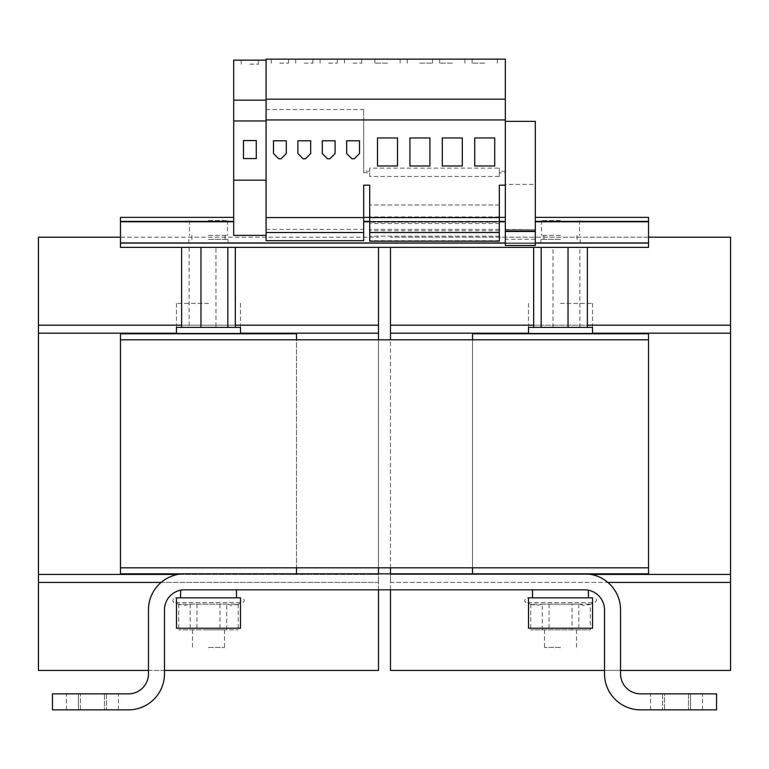 <?xml version="1.0" encoding="UTF-8"?>
<svg xmlns="http://www.w3.org/2000/svg" width="769" height="769" viewBox="0 0 769 769"><rect width="100%" height="100%" fill="white"/><g stroke="black" fill="none" stroke-linecap="round" stroke-linejoin="round"><path stroke-width="0.58" stroke-dasharray="3.85 2.88" d="M78.457 693.849L78.457 709.845L106.458 709.845L78.457 709.845L78.457 693.849L106.458 693.849L78.457 693.849M244.965 60.155L254.789 60.155M249.877 64.154L258.48 64.154L249.877 64.154M484.71 59.155L472.108 59.155L484.71 59.155M484.71 63.154L472.108 63.154L484.71 63.154M419.903 59.155L432.505 59.155L419.903 59.155M419.903 63.154L432.505 63.154L419.903 63.154M387.499 59.155L374.897 59.155L387.499 59.155M387.499 63.154L374.897 63.154L387.499 63.154M353.096 59.155L361.699 59.155L353.096 59.155M353.096 63.154L361.699 63.154L353.096 63.154M328.69 59.155L337.293 59.155L328.69 59.155M328.69 63.154L337.293 63.154L328.69 63.154M279.887 59.155L288.49 59.155L279.887 59.155M279.887 63.154L288.49 63.154L279.887 63.154M304.284 59.155L312.887 59.155L304.284 59.155M304.284 63.154L312.887 63.154L304.284 63.154M452.307 59.155L439.705 59.155L452.307 59.155M452.307 63.154L439.705 63.154L452.307 63.154M690.543 693.849L690.543 709.845L662.542 709.845L690.543 709.845L690.543 693.849L662.542 693.849L690.543 693.849M240.476 628.235L176.466 628.235M240.476 597.83L176.466 597.83M198.133 589.833L184.473 589.833C179.158 590.284 179.158 590.284 184.473 589.833L198.133 589.833M218.809 597.83L180.475 597.83L218.809 597.83M208.476 629.84L224.481 629.84L208.476 629.84M208.476 647.44L224.481 647.44L208.476 647.44M226.74 604.146L178.706 604.146L184.454 605.607L190.203 604.146L238.246 604.146L232.498 605.607L226.74 604.146L226.74 629.84L238.246 629.84L178.706 629.84L226.74 629.84M239.265 597.83L175.14 597.83L239.265 597.83M208.476 303.39L176.466 303.39L208.476 303.39M240.476 333.794L176.466 333.794L176.466 327.392L240.476 327.392L240.476 333.794L176.466 333.794M208.476 243.379L228.076 243.379L208.476 243.379M208.476 239.38L228.076 239.38L208.476 239.38M208.476 235.381L227.48 235.381L208.476 235.381M208.476 220.578L227.48 220.578L208.476 220.578M560.524 243.379L540.924 243.379L560.524 243.379M560.524 239.38L540.924 239.38L560.524 239.38M560.524 235.381L541.52 235.381L560.524 235.381M560.524 220.578L541.52 220.578L560.524 220.578M528.524 333.794L592.534 333.794L528.524 333.794L528.524 327.392L592.534 327.392L592.534 333.794L528.524 333.794L592.534 333.794M560.524 303.39L592.534 303.39L560.524 303.39M570.867 589.833L584.527 589.833A20.004 20.004 0 0 1 604.53 609.836A20.004 20.004 0 0 0 584.527 589.833L184.473 589.833C179.158 590.284 179.158 590.284 184.473 589.833C179.158 590.284 179.158 590.284 184.473 589.833L218.809 589.833L184.473 589.833A20.004 20.004 0 0 0 164.47 609.836A20.004 20.004 0 0 1 184.473 589.833L584.527 589.833C589.842 590.284 589.842 590.284 584.527 589.833C589.842 590.284 589.842 590.284 584.527 589.833L570.867 589.833M570.867 597.83L532.523 597.83L570.867 597.83M542.26 629.84L542.26 604.146L536.502 605.607L530.754 604.146L578.797 604.146L584.546 605.607L590.294 604.146L590.294 629.84L530.754 629.84L590.294 629.84M591.313 597.83L527.198 597.83L591.313 597.83M560.524 629.84L544.519 629.84L560.524 629.84M560.524 647.44L544.519 647.44L560.524 647.44M592.534 597.83L528.524 597.83M592.534 628.235L528.524 628.235M499.321 217.377L466.908 217.377L499.321 217.377L499.321 204.977L499.321 236.179L499.321 217.377L505.32 217.377L499.321 217.377L499.321 221.376L499.321 217.377L369.697 217.377L369.697 221.376L369.697 217.377L363.699 217.377L363.699 221.376L505.32 221.376L505.32 217.377L505.32 221.78L505.32 217.377L505.32 221.376L363.699 221.376L363.699 217.377L363.699 240.697L266.084 240.697L266.084 235.381L233.68 235.381L233.68 217.377L233.68 235.381L266.084 235.381L266.084 120.964L266.084 180.167L233.68 180.167L233.68 60.155L266.084 60.155L266.084 120.964L233.68 120.964M648.536 242.975L120.464 242.975L648.536 242.975L120.464 242.975L120.464 247.378L120.464 217.377L233.68 217.377L120.464 217.377L120.464 247.378L648.536 247.378L648.536 217.377L648.536 221.78L648.536 217.377L648.536 221.376L648.536 217.377L535.32 217.377L535.32 229.662L505.32 229.623L505.32 221.78L505.32 230.671L535.32 230.671L535.32 229.662L505.32 229.662L505.32 119.945L363.699 119.945L363.699 109.554L363.699 172.765L363.699 119.945M369.697 176.457L369.697 171.891L369.697 176.457L499.321 176.457L499.321 168.113L369.697 168.113L369.697 171.891L369.697 168.113M494.717 165.969L494.717 137.968L474.713 137.968L474.713 165.969L494.717 165.969L494.717 137.968L474.713 137.968L474.713 165.969L494.717 165.969L494.717 137.968L474.713 137.968L474.713 165.969L494.717 165.969M505.32 119.945L505.32 59.155L266.084 59.155L266.084 60.155M429.909 165.969L429.909 137.968L409.906 137.968L409.906 165.969L429.909 165.969L429.909 137.968L409.906 137.968L409.906 165.969L429.909 165.969L429.909 137.968L409.906 137.968L409.906 165.969L429.909 165.969M397.506 165.969L397.506 137.968L377.502 137.968L377.502 165.969L397.506 165.969L397.506 137.968L377.502 137.968L377.502 165.969L397.506 165.969L397.506 137.968L377.502 137.968L377.502 165.969L397.506 165.969M462.313 165.969L462.313 137.968L442.31 137.968L442.31 165.969L462.313 165.969L462.313 137.968L442.31 137.968L442.31 165.969L462.313 165.969L462.313 137.968L442.31 137.968L442.31 165.969L462.313 165.969M390.498 247.378L390.498 333.188L730.55 333.188L730.55 670.424L390.498 670.424L390.498 582.431L730.55 582.431M648.536 237.198L390.498 237.198L730.55 237.198L730.55 333.188L390.498 333.188L390.498 573.828M390.498 567.83L390.498 339.792M591.073 574.424L390.498 574.424L390.498 582.431L390.498 574.424L730.55 574.424M296.488 567.83L648.536 567.83L648.536 339.792L648.536 567.83L472.512 567.83L648.536 567.83L648.536 339.792L648.536 573.828L472.512 573.828L472.512 339.792L472.512 573.828L648.536 573.828L648.536 567.83L648.536 573.828L120.464 573.828L296.488 573.828L296.488 333.794L296.488 335.793L296.488 333.794L120.464 333.794L296.488 333.794L120.464 333.794L120.464 567.83L120.464 337.793L120.464 339.792L472.512 339.792L472.512 333.794L648.536 333.794L472.512 333.794L472.512 339.792L648.536 339.792L648.536 337.793L648.536 339.792L296.488 339.792L472.512 339.792L472.512 333.794L648.536 333.794L648.536 339.792L472.512 339.792L472.512 573.828L120.464 573.828L120.464 339.792L120.464 567.83L296.488 567.83L296.488 339.792M604.53 670.424L620.535 670.424M390.498 589.833L390.498 582.431L607.885 582.431M528.524 333.188L592.534 333.188M533.667 325.191L587.381 325.191M390.498 325.191L730.55 325.191M390.498 333.188L730.55 333.188M472.512 567.83L472.512 339.792M378.502 573.828L378.502 574.424L38.45 574.424L38.45 237.198L378.502 237.198L120.464 237.198M378.502 339.792L378.502 567.83M161.115 582.431L378.502 582.431L378.502 670.424L38.45 670.424L38.45 574.424L378.502 574.424L378.502 582.431L378.502 333.188L38.45 333.188M378.502 333.188L378.502 325.191L38.45 325.191M378.502 325.191L378.502 247.378M235.333 325.191L181.619 325.191M240.476 333.188L176.466 333.188M38.45 574.424L177.927 574.424M164.47 670.424L148.465 670.424M38.45 582.431L378.502 582.431L378.502 589.833M584.527 573.828A36.008 36.008 0 0 1 620.535 609.836A36.008 36.008 0 0 0 584.527 573.828A36.008 36.008 0 0 1 620.535 609.836L620.535 673.846A20.004 20.004 0 0 0 640.539 693.849A20.004 20.004 0 0 1 620.535 673.846A20.004 20.004 0 0 0 640.539 693.849L716.545 693.849L716.545 709.845L716.545 693.849L640.539 693.849L716.545 693.849L716.545 709.845L640.539 709.845A36.008 36.008 0 0 1 604.53 673.846A36.008 36.008 0 0 0 640.539 709.845L716.545 709.845L640.539 709.845A36.008 36.008 0 0 1 604.53 673.846L604.53 609.836A20.004 20.004 0 0 0 584.527 589.833L184.473 589.833A20.004 20.004 0 0 0 164.47 609.836L164.47 673.846A36.008 36.008 0 0 1 128.461 709.845L52.455 709.845L52.455 693.849L52.455 709.845L128.461 709.845A36.008 36.008 0 0 0 164.47 673.846L164.47 609.836L164.47 673.846A36.008 36.008 0 0 1 128.461 709.845L52.455 709.845L52.455 693.849L128.461 693.849A20.004 20.004 0 0 0 148.465 673.846A20.004 20.004 0 0 1 128.461 693.849A20.004 20.004 0 0 0 148.465 673.846L148.465 609.836A36.008 36.008 0 0 1 184.473 573.828A36.008 36.008 0 0 0 148.465 609.836A36.008 36.008 0 0 1 184.473 573.828L472.512 573.828M184.473 573.828L296.488 573.828M180.725 590.179L180.475 597.83M587.699 590.083L588.275 590.179M688.543 709.845L650.536 709.845L664.541 709.845L664.541 693.849L650.536 693.849L664.541 693.849L664.541 709.845L702.549 709.845L688.543 709.845L688.543 693.849L702.549 693.849L664.541 693.849L688.543 693.849L688.543 709.845M549.028 604.146L549.028 629.84M530.754 604.146L530.754 629.84M578.797 604.146L578.797 629.84M542.26 604.146L572.03 604.146L572.03 629.84M572.03 604.146L590.294 604.146M233.68 221.376L120.464 221.376L120.464 217.377L120.464 221.376L233.68 221.376L120.464 221.376L120.464 242.975M369.697 217.377L369.697 236.179L369.697 217.377L466.908 217.377L363.699 217.377L363.699 240.697L363.699 221.78L363.699 240.697L314.886 240.697L363.699 240.697L363.699 185.175L369.697 185.175L369.697 240.697L369.697 221.376L499.321 221.376L499.321 222.174L369.697 222.174L369.697 221.376M505.32 217.377L363.699 217.377M233.68 217.377L120.464 217.377L120.464 221.376M505.32 221.376L363.699 221.376M533.667 247.378L587.381 247.378L533.667 247.378M189.126 247.378L235.333 247.378L181.619 247.378L189.126 247.378L189.126 327.392L215.983 327.392L215.983 247.378M648.536 221.376L535.32 221.376L648.536 221.376L535.32 221.376L535.32 217.377L535.32 221.78L535.32 217.377L648.536 217.377L535.32 217.377M266.084 235.381L266.084 240.697L339.292 240.697L266.084 240.697L290.49 240.697L266.084 240.697L266.084 235.381L233.68 235.381L266.084 235.381L266.084 240.697L266.084 235.381L233.68 235.381L233.68 180.167L266.084 180.167L266.084 235.381L266.084 120.964M648.536 243.379L120.464 243.379L648.536 243.379M505.32 229.373L535.32 229.623L535.32 221.78L535.32 230.671M648.536 221.78L535.32 221.78L648.536 221.78L535.32 221.78L535.32 230.719L505.32 230.719L505.32 221.78L363.699 221.78M505.32 230.671L505.32 221.78M541.174 327.392L587.381 327.392L541.174 327.392M579.874 327.392L579.874 247.378M553.017 327.392L553.017 247.378M215.983 327.392L189.126 327.392M499.321 241.178L499.321 185.175L505.32 185.175L505.32 121.358L505.32 185.175M369.697 241.178L369.697 222.212L499.321 222.212L499.321 221.376M499.321 221.78L369.697 221.78L499.321 221.78M535.32 245.474L535.32 230.883L505.32 230.719M256.279 158.568L256.279 140.564L243.475 140.564L243.475 158.568L256.279 158.568L243.475 158.568L243.475 140.564L256.279 140.564L256.279 158.568M266.084 100.162L233.68 100.162M499.321 230.777L369.697 230.777M499.321 223.568L369.697 223.568M499.321 240.697L369.697 240.697M499.321 229.373L369.697 229.373M505.32 99.163L266.084 99.163M499.321 217.579L369.697 217.579M499.321 216.925L369.697 216.925M499.321 204.977L369.697 204.977L499.321 204.977M499.321 236.179L369.697 236.179L499.321 236.179M505.32 171.16L499.321 171.16L499.321 168.113M499.321 171.16L499.321 172.765L505.32 172.765M266.084 217.579L363.699 217.579M266.084 109.554L363.699 109.554M359.498 153.569L354.298 158.77L351.894 158.77L346.694 153.569L346.694 140.765L359.498 140.765L359.498 153.569L354.298 158.77L351.894 158.77L346.694 153.569L346.694 140.765L359.498 140.765L359.498 153.569L359.498 140.765L346.694 140.765L346.694 153.569L351.894 158.77L354.298 158.77L359.498 153.569M266.084 229.373L363.699 229.373M335.092 153.569L329.891 158.77L327.488 158.77L322.288 153.569L322.288 140.765L335.092 140.765L335.092 153.569L329.891 158.77L327.488 158.77L322.288 153.569L322.288 140.765L335.092 140.765L335.092 153.569L335.092 140.765L322.288 140.765L322.288 153.569L327.488 158.77L329.891 158.77L335.092 153.569M286.289 153.569L281.089 158.77L278.686 158.77L273.485 153.569L273.485 140.765L286.289 140.765L286.289 153.569L281.089 158.77L278.686 158.77L273.485 153.569L273.485 140.765L286.289 140.765L286.289 153.569L286.289 140.765L273.485 140.765L273.485 153.569L278.686 158.77L281.089 158.77L286.289 153.569M310.686 153.569L305.485 158.77L303.092 158.77L297.891 153.569L297.891 140.765L310.686 140.765L310.686 153.569L305.485 158.77L303.092 158.77L297.891 153.569L297.891 140.765L310.686 140.765L310.686 153.569L310.686 140.765L297.891 140.765L297.891 153.569L303.092 158.77L305.485 158.77L310.686 153.569M369.697 171.16L363.699 171.16M363.699 172.765L369.697 172.765M499.321 176.457L499.321 172.765M505.32 245.474L505.32 230.883M535.32 239.236L505.32 239.236M535.32 229.373L535.32 184.416L505.32 184.416M535.32 184.416L535.32 121.358L505.32 121.358M219.972 604.146L219.972 629.84M190.203 604.146L190.203 629.84M238.246 604.146L238.246 629.84M196.97 604.146L196.97 629.84M178.706 604.146L178.706 629.84M80.457 693.849L118.464 693.849L104.459 693.849L104.459 709.845L118.464 709.845L104.459 709.845L104.459 693.849L80.457 693.849L80.457 709.845L104.459 709.845L66.451 709.845L80.457 709.845L80.457 693.849M128.461 693.849L52.455 693.849L128.461 693.849M604.53 673.846L604.53 609.836L604.53 673.846M648.536 567.83L648.536 339.792M120.464 567.83L120.464 339.792M662.542 693.849L662.542 709.845L662.542 693.849M106.458 693.849L106.458 709.845L106.458 693.849M240.043 602.627L174.294 602.627L240.043 602.627M592.092 602.627L526.352 602.627L592.092 602.627M233.68 221.78L120.464 221.78M535.32 242.975L505.32 242.975M241.283 64.154L241.283 60.155L241.283 64.154M472.108 63.154L472.108 59.155L472.108 63.154M407.301 63.154L407.301 59.155L407.301 63.154M374.897 63.154L374.897 59.155L374.897 63.154M361.699 63.154L361.699 59.155L361.699 63.154M337.293 63.154L337.293 59.155L337.293 63.154M288.49 63.154L288.49 59.155L288.49 63.154M312.887 63.154L312.887 59.155L312.887 63.154M439.705 63.154L439.705 59.155L439.705 63.154M224.481 629.84L224.481 647.44M236.621 604.828L242.648 602.627C244.946 601.07 244.667 599.474 241.802 597.83M236.477 589.833L236.477 597.83M240.476 303.39L240.476 327.392M228.076 243.379L228.076 239.38M225.077 239.38L225.077 235.381M227.48 220.578L227.48 235.381M540.924 243.379L540.924 239.38M543.923 239.38L543.923 235.381M541.52 220.578L541.52 235.381M528.524 303.39L528.524 327.392M532.523 589.833L532.523 597.83M532.379 604.828L526.352 602.627C523.872 601.358 524.16 599.762 527.198 597.83M544.519 629.84L544.519 647.44M576.529 629.84L576.529 647.44M588.679 604.828L594.706 602.627C597.282 600.301 597.004 598.705 593.86 597.83M588.525 590.236L588.525 597.83M592.534 303.39L592.534 327.392M579.528 220.578L579.528 235.381M577.125 239.38L577.125 235.381M580.124 243.379L580.124 239.38M189.472 220.578L189.472 235.381M191.875 239.38L191.875 235.381M188.876 243.379L188.876 239.38M176.466 303.39L176.466 327.392M180.321 604.828L174.294 602.627C172.064 601.156 172.352 599.551 175.14 597.83M192.471 629.84L192.471 647.44M66.451 709.845L66.451 693.849M118.464 709.845L118.464 693.849M464.909 63.154L464.909 59.155L464.909 63.154M295.69 63.154L295.69 59.155L295.69 63.154M271.284 63.154L271.284 59.155L271.284 63.154M320.087 63.154L320.087 59.155L320.087 63.154M344.493 63.154L344.493 59.155L344.493 63.154M400.101 63.154L400.101 59.155L400.101 63.154M432.505 63.154L432.505 59.155L432.505 63.154M497.312 63.154L497.312 59.155L497.312 63.154M258.48 64.154L258.48 60.155L258.48 64.154M702.549 709.845L702.549 693.849M650.536 709.845L650.536 693.849"/><path stroke-width="1.15" d="M254.789 60.155L244.965 60.155M208.476 628.235L240.476 628.235L240.476 597.83L176.466 597.83L176.466 628.235L208.476 628.235M240.476 333.794L240.476 327.392L176.466 327.392L176.466 333.794M592.534 333.794L592.534 327.392L528.524 327.392L528.524 333.794M528.524 604.232L528.524 597.83L592.534 597.83L592.534 628.235L528.524 628.235L528.524 604.232M266.084 120.964L233.68 120.964L233.68 235.381L266.084 235.381L266.084 240.697L363.699 240.697L363.699 185.175L369.697 185.175L369.697 241.178L499.321 241.178L499.321 232.526L369.697 232.526M266.084 119.945L266.084 59.155L505.32 59.155L505.32 119.945L266.084 119.945L266.084 180.167L233.68 180.167L266.084 180.167L266.084 235.381M256.279 140.564L256.279 158.568L243.475 158.568L243.475 140.564L256.279 140.564L256.279 158.568L243.475 158.568L243.475 140.564L256.279 140.564M620.535 670.424L730.55 670.424L730.55 237.198L648.536 237.198M390.498 573.828L390.498 567.83M390.498 339.792L390.498 333.188L528.524 333.188M390.498 589.833L390.498 670.424L604.53 670.424M607.885 582.431L730.55 582.431M591.073 574.424L730.55 574.424M592.534 333.188L730.55 333.188M390.498 333.188L390.498 325.191L533.667 325.191M587.381 325.191L730.55 325.191M390.498 325.191L390.498 247.378M472.512 339.792L472.512 333.794L648.536 333.794L648.536 339.792L120.464 339.792L120.464 333.794L296.488 333.794L296.488 339.792M472.512 567.83L472.512 573.828L648.536 573.828L648.536 567.83L120.464 567.83L120.464 339.792M120.464 237.198L38.45 237.198L38.45 670.424L148.465 670.424M378.502 247.378L378.502 339.792M378.502 567.83L378.502 573.828M378.502 325.191L235.333 325.191M181.619 325.191L38.45 325.191M378.502 333.188L240.476 333.188M176.466 333.188L38.45 333.188M177.927 574.424L38.45 574.424M161.115 582.431L38.45 582.431M378.502 589.833L378.502 670.424L164.47 670.424M120.464 567.83L120.464 573.828L296.488 573.828L296.488 567.83M584.527 573.828A36.008 36.008 0 0 1 620.535 609.836L620.535 673.846A20.004 20.004 0 0 0 640.539 693.849L716.545 693.849L716.545 709.845L640.539 709.845A36.008 36.008 0 0 1 604.53 673.846L604.53 609.836A20.004 20.004 0 0 0 584.527 589.833L184.473 589.833C179.158 590.284 179.158 590.284 184.473 589.833A20.004 20.004 0 0 0 164.47 609.836L164.47 673.846A36.008 36.008 0 0 1 128.461 709.845L52.455 709.845L52.455 693.849L128.461 693.849A20.004 20.004 0 0 0 148.465 673.846L148.465 609.836A36.008 36.008 0 0 1 184.473 573.828M180.475 597.83L180.725 590.188M584.527 589.833C589.842 590.284 589.842 590.284 584.527 589.833C589.842 590.284 589.842 590.284 584.527 589.833M588.275 590.179L588.525 597.83M296.488 573.828L472.512 573.828M505.32 217.377L499.321 217.377M369.697 217.377L363.699 217.377M233.68 217.377L120.464 217.377L120.464 247.378L648.536 247.378L648.536 242.975L535.32 242.975M505.32 221.376L499.321 221.376M369.697 221.376L363.699 221.376M233.68 221.376L120.464 221.376M535.32 221.376L648.536 221.376L648.536 242.975M648.536 221.376L648.536 217.377L535.32 217.377M533.667 327.392L533.667 247.378M541.174 327.392L541.174 247.378M568.031 327.392L568.031 247.378M587.381 327.392L587.381 247.378M235.333 327.392L235.333 247.378M227.826 327.392L227.826 247.378M200.969 327.392L200.969 247.378M181.619 327.392L181.619 247.378M505.32 119.945L505.32 185.175L499.321 185.175L499.321 232.526M266.084 60.155L233.68 60.155L233.68 120.964M266.084 100.162L233.68 100.162M249.877 60.155L258.48 60.155L249.877 60.155M505.32 99.163L266.084 99.163M494.717 137.968L474.713 137.968L474.713 165.969L494.717 165.969L494.717 137.968M499.321 217.579L369.697 217.579M429.909 137.968L409.906 137.968L409.906 165.969L429.909 165.969L429.909 137.968M397.506 137.968L377.502 137.968L377.502 165.969L397.506 165.969L397.506 137.968M266.084 232.517L363.699 232.517M266.084 217.579L363.699 217.579M359.498 153.569L359.498 140.765L346.694 140.765L346.694 153.569L351.894 158.77L354.298 158.77L359.498 153.569M335.092 153.569L335.092 140.765L322.288 140.765L322.288 153.569L327.488 158.77L329.891 158.77L335.092 153.569M286.289 153.569L286.289 140.765L273.485 140.765L273.485 153.569L278.686 158.77L281.089 158.77L286.289 153.569M310.686 153.569L310.686 140.765L297.891 140.765L297.891 153.569L303.092 158.77L305.485 158.77L310.686 153.569M462.313 137.968L442.31 137.968L442.31 165.969L462.313 165.969L462.313 137.968M505.32 231.469L505.32 245.474L535.32 245.474L535.32 231.469L505.32 231.469L505.32 185.175M535.32 231.469L535.32 121.358L505.32 121.358M648.536 567.83L648.536 339.792M505.32 221.78L499.321 221.78M369.697 221.78L363.699 221.78M233.68 221.78L120.464 221.78M648.536 221.78L535.32 221.78M505.32 242.975L120.464 242.975M236.477 589.833L236.477 597.83M532.523 589.833L532.523 597.83"/></g></svg>
